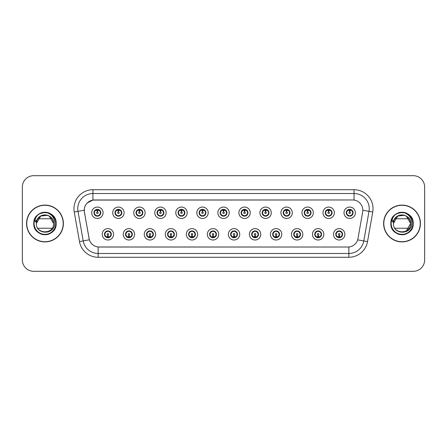 <?xml version="1.0" encoding="UTF-8"?>
<svg xmlns="http://www.w3.org/2000/svg" width="447" height="447" viewBox="0 0 447 447"><rect width="100%" height="100%" fill="white"/><g stroke="black" fill="none" stroke-linecap="round" stroke-linejoin="round"><path stroke-width="0.67" d="M134.614 234.317A5.694 5.694 0 0 1 128.92 240.011A5.694 5.694 0 0 1 123.227 234.317A5.694 5.694 0 0 1 128.92 228.624A5.694 5.694 0 0 1 134.614 234.317M125.506 234.317A3.414 3.414 0 0 0 128.92 237.731A3.414 3.414 0 0 0 132.34 234.317A3.414 3.414 0 0 0 128.92 230.903A3.414 3.414 0 0 0 125.506 234.317L126.831 236.519A3.034 3.034 0 0 1 126.831 232.116L125.54 234.317M155.64 234.317A5.694 5.694 0 0 1 149.946 240.011A5.694 5.694 0 0 1 144.252 234.317A5.694 5.694 0 0 1 149.946 228.624A5.694 5.694 0 0 1 155.64 234.317M146.532 234.317A3.414 3.414 0 0 0 149.946 237.731A3.414 3.414 0 0 0 153.366 234.317A3.414 3.414 0 0 0 149.946 230.903A3.414 3.414 0 0 0 146.532 234.317L147.856 236.519A3.034 3.034 0 0 1 147.856 232.116L146.566 234.317M176.666 234.317A5.694 5.694 0 0 1 170.972 240.011A5.694 5.694 0 0 1 165.278 234.317A5.694 5.694 0 0 1 170.972 228.624A5.694 5.694 0 0 1 176.666 234.317M167.558 234.317A3.414 3.414 0 0 0 170.972 237.731A3.414 3.414 0 0 0 174.391 234.317A3.414 3.414 0 0 0 170.972 230.903A3.414 3.414 0 0 0 167.558 234.317L168.882 236.519A3.034 3.034 0 0 1 168.882 232.116L167.591 234.317M197.691 234.317A5.694 5.694 0 0 1 191.998 240.011A5.694 5.694 0 0 1 186.304 234.317A5.694 5.694 0 0 1 191.998 228.624A5.694 5.694 0 0 1 197.691 234.317M188.584 234.317A3.414 3.414 0 0 0 191.998 237.731A3.414 3.414 0 0 0 195.417 234.317A3.414 3.414 0 0 0 191.998 230.903A3.414 3.414 0 0 0 188.584 234.317L189.908 236.519A3.034 3.034 0 0 1 189.908 232.116L188.617 234.317M218.717 234.317A5.694 5.694 0 0 1 213.023 240.011A5.694 5.694 0 0 1 207.33 234.317A5.694 5.694 0 0 1 213.023 228.624A5.694 5.694 0 0 1 218.717 234.317M209.609 234.317A3.414 3.414 0 0 0 213.023 237.731A3.414 3.414 0 0 0 216.443 234.317A3.414 3.414 0 0 0 213.023 230.903A3.414 3.414 0 0 0 209.609 234.317L210.934 236.519A3.034 3.034 0 0 1 210.934 232.116L209.643 234.317M239.743 234.317A5.694 5.694 0 0 1 234.049 240.011A5.694 5.694 0 0 1 228.356 234.317A5.694 5.694 0 0 1 234.049 228.624A5.694 5.694 0 0 1 239.743 234.317M230.635 234.317A3.414 3.414 0 0 0 234.049 237.731A3.414 3.414 0 0 0 237.469 234.317A3.414 3.414 0 0 0 234.049 230.903A3.414 3.414 0 0 0 230.635 234.317L231.959 236.519A3.034 3.034 0 0 1 231.959 232.116L230.669 234.317M260.769 234.317A5.694 5.694 0 0 1 255.075 240.011A5.694 5.694 0 0 1 249.381 234.317A5.694 5.694 0 0 1 255.075 228.624A5.694 5.694 0 0 1 260.769 234.317M251.661 234.317A3.414 3.414 0 0 0 255.075 237.731A3.414 3.414 0 0 0 258.495 234.317A3.414 3.414 0 0 0 255.075 230.903A3.414 3.414 0 0 0 251.661 234.317L252.985 236.519A3.034 3.034 0 0 1 252.985 232.116L251.695 234.317M281.794 234.317A5.694 5.694 0 0 1 276.101 240.011A5.694 5.694 0 0 1 270.407 234.317A5.694 5.694 0 0 1 276.101 228.624A5.694 5.694 0 0 1 281.794 234.317M272.687 234.317A3.414 3.414 0 0 0 276.101 237.731A3.414 3.414 0 0 0 279.52 234.317A3.414 3.414 0 0 0 276.101 230.903A3.414 3.414 0 0 0 272.687 234.317L274.011 236.519A3.034 3.034 0 0 1 274.011 232.116L272.72 234.317M302.82 234.317A5.694 5.694 0 0 1 297.126 240.011A5.694 5.694 0 0 1 291.433 234.317A5.694 5.694 0 0 1 297.126 228.624A5.694 5.694 0 0 1 302.82 234.317M293.713 234.317A3.414 3.414 0 0 0 297.126 237.731A3.414 3.414 0 0 0 300.546 234.317A3.414 3.414 0 0 0 297.126 230.903A3.414 3.414 0 0 0 293.713 234.317L295.037 236.519A3.034 3.034 0 0 1 295.037 232.116L293.746 234.317M323.846 234.317A5.694 5.694 0 0 1 318.152 240.011A5.694 5.694 0 0 1 312.464 234.317A5.694 5.694 0 0 1 318.152 228.624A5.694 5.694 0 0 1 323.846 234.317M314.738 234.317A3.414 3.414 0 0 0 318.152 237.731A3.414 3.414 0 0 0 321.572 234.317A3.414 3.414 0 0 0 318.152 230.903A3.414 3.414 0 0 0 314.738 234.317L316.063 236.519A3.034 3.034 0 0 1 316.063 232.116L314.772 234.317M344.872 234.317A5.694 5.694 0 0 1 339.178 240.011A5.694 5.694 0 0 1 333.49 234.317A5.694 5.694 0 0 1 339.178 228.624A5.694 5.694 0 0 1 344.872 234.317M335.764 234.317A3.414 3.414 0 0 0 339.178 237.731A3.414 3.414 0 0 0 342.598 234.317A3.414 3.414 0 0 0 339.178 230.903A3.414 3.414 0 0 0 335.764 234.317L337.088 236.519A3.034 3.034 0 0 1 337.088 232.116L335.798 234.317M113.588 234.317A5.694 5.694 0 0 1 107.895 240.011A5.694 5.694 0 0 1 102.201 234.317A5.694 5.694 0 0 1 107.895 228.624A5.694 5.694 0 0 1 113.588 234.317M104.481 234.317A3.414 3.414 0 0 0 107.895 237.731A3.414 3.414 0 0 0 111.314 234.317A3.414 3.414 0 0 0 107.895 230.903A3.414 3.414 0 0 0 104.481 234.317L105.805 236.519A3.034 3.034 0 0 1 105.805 232.116L104.509 234.317M124.104 212.761A5.694 5.694 0 0 1 118.41 218.454A5.694 5.694 0 0 1 112.717 212.761A5.694 5.694 0 0 1 118.41 207.067A5.694 5.694 0 0 1 124.104 212.761M114.991 212.761A3.414 3.414 0 0 0 118.41 216.175A3.414 3.414 0 0 0 121.824 212.761A3.414 3.414 0 0 0 118.41 209.341A3.414 3.414 0 0 0 114.991 212.761L116.321 214.962A3.034 3.034 0 0 1 116.321 210.554L115.024 212.766M145.13 212.761A5.694 5.694 0 0 1 139.436 218.454A5.694 5.694 0 0 1 133.742 212.761A5.694 5.694 0 0 1 139.436 207.067A5.694 5.694 0 0 1 145.13 212.761M136.017 212.761A3.414 3.414 0 0 0 139.436 216.175A3.414 3.414 0 0 0 142.85 212.761A3.414 3.414 0 0 0 139.436 209.341A3.414 3.414 0 0 0 136.017 212.761L137.346 214.962A3.034 3.034 0 0 1 137.346 210.554L136.05 212.766M166.155 212.761A5.694 5.694 0 0 1 160.462 218.454A5.694 5.694 0 0 1 154.768 212.761A5.694 5.694 0 0 1 160.462 207.067A5.694 5.694 0 0 1 166.155 212.761M157.042 212.761A3.414 3.414 0 0 0 160.462 216.175A3.414 3.414 0 0 0 163.876 212.761A3.414 3.414 0 0 0 160.462 209.341A3.414 3.414 0 0 0 157.042 212.761L158.372 214.962A3.034 3.034 0 0 1 158.372 210.554L157.076 212.766M187.181 212.761A5.694 5.694 0 0 1 181.488 218.454A5.694 5.694 0 0 1 175.794 212.761A5.694 5.694 0 0 1 181.488 207.067A5.694 5.694 0 0 1 187.181 212.761M178.068 212.761A3.414 3.414 0 0 0 181.488 216.175A3.414 3.414 0 0 0 184.902 212.761A3.414 3.414 0 0 0 181.488 209.341A3.414 3.414 0 0 0 178.068 212.761L179.398 214.962A3.034 3.034 0 0 1 179.398 210.554L178.102 212.766M208.207 212.761A5.694 5.694 0 0 1 202.513 218.454A5.694 5.694 0 0 1 196.82 212.761A5.694 5.694 0 0 1 202.513 207.067A5.694 5.694 0 0 1 208.207 212.761M199.094 212.761A3.414 3.414 0 0 0 202.513 216.175A3.414 3.414 0 0 0 205.927 212.761A3.414 3.414 0 0 0 202.513 209.341A3.414 3.414 0 0 0 199.094 212.761L200.424 214.962A3.034 3.034 0 0 1 200.424 210.554L199.127 212.766M229.233 212.761A5.694 5.694 0 0 1 223.539 218.454A5.694 5.694 0 0 1 217.845 212.761A5.694 5.694 0 0 1 223.539 207.067A5.694 5.694 0 0 1 229.233 212.761M220.12 212.761A3.414 3.414 0 0 0 223.539 216.175A3.414 3.414 0 0 0 226.953 212.761A3.414 3.414 0 0 0 223.539 209.341A3.414 3.414 0 0 0 220.12 212.761L221.449 214.962A3.034 3.034 0 0 1 221.449 210.554L220.153 212.766M250.259 212.761A5.694 5.694 0 0 1 244.565 218.454A5.694 5.694 0 0 1 238.871 212.761A5.694 5.694 0 0 1 244.565 207.067A5.694 5.694 0 0 1 250.259 212.761M241.145 212.761A3.414 3.414 0 0 0 244.565 216.175A3.414 3.414 0 0 0 247.979 212.761A3.414 3.414 0 0 0 244.565 209.341A3.414 3.414 0 0 0 241.145 212.761L242.475 214.962A3.034 3.034 0 0 1 242.475 210.554L241.179 212.766M271.284 212.761A5.694 5.694 0 0 1 265.591 218.454A5.694 5.694 0 0 1 259.897 212.761A5.694 5.694 0 0 1 265.591 207.067A5.694 5.694 0 0 1 271.284 212.761M262.177 212.761A3.414 3.414 0 0 0 265.591 216.175A3.414 3.414 0 0 0 269.005 212.761A3.414 3.414 0 0 0 265.591 209.341A3.414 3.414 0 0 0 262.177 212.761L263.501 214.962A3.034 3.034 0 0 1 263.507 210.554L262.205 212.766M292.31 212.761A5.694 5.694 0 0 1 286.616 218.454A5.694 5.694 0 0 1 280.923 212.761A5.694 5.694 0 0 1 286.616 207.067A5.694 5.694 0 0 1 292.31 212.761M283.202 212.761A3.414 3.414 0 0 0 286.616 216.175A3.414 3.414 0 0 0 290.03 212.761A3.414 3.414 0 0 0 286.616 209.341A3.414 3.414 0 0 0 283.202 212.761L284.527 214.962A3.034 3.034 0 0 1 284.532 210.554A3.034 3.034 0 0 0 283.577 212.761M313.336 212.761A5.694 5.694 0 0 1 307.642 218.454A5.694 5.694 0 0 1 301.948 212.761A5.694 5.694 0 0 1 307.642 207.067A5.694 5.694 0 0 1 313.336 212.761M304.228 212.761A3.414 3.414 0 0 0 307.642 216.175A3.414 3.414 0 0 0 311.056 212.761A3.414 3.414 0 0 0 307.642 209.341A3.414 3.414 0 0 0 304.228 212.761L305.552 214.962A3.034 3.034 0 0 1 305.558 210.554L304.256 212.766M334.362 212.761A5.694 5.694 0 0 1 328.668 218.454A5.694 5.694 0 0 1 322.974 212.761A5.694 5.694 0 0 1 328.668 207.067A5.694 5.694 0 0 1 334.362 212.761M325.254 212.761A3.414 3.414 0 0 0 328.668 216.175A3.414 3.414 0 0 0 332.082 212.761A3.414 3.414 0 0 0 328.668 209.341A3.414 3.414 0 0 0 325.254 212.761L326.578 214.962A3.034 3.034 0 0 1 326.584 210.554L325.282 212.766M355.387 212.761A5.694 5.694 0 0 1 349.694 218.454A5.694 5.694 0 0 1 344 212.761A5.694 5.694 0 0 1 349.694 207.067A5.694 5.694 0 0 1 355.387 212.761M346.28 212.761A3.414 3.414 0 0 0 349.694 216.175A3.414 3.414 0 0 0 353.108 212.761A3.414 3.414 0 0 0 349.694 209.341A3.414 3.414 0 0 0 346.28 212.761L347.604 214.962A3.034 3.034 0 0 1 347.61 210.554L346.308 212.766M103.078 212.761A5.694 5.694 0 0 1 97.385 218.454A5.694 5.694 0 0 1 91.691 212.761A5.694 5.694 0 0 1 97.385 207.067A5.694 5.694 0 0 1 103.078 212.761M93.965 212.761A3.414 3.414 0 0 0 97.385 216.175A3.414 3.414 0 0 0 100.799 212.761A3.414 3.414 0 0 0 97.385 209.341A3.414 3.414 0 0 0 93.965 212.761L95.295 214.962A3.034 3.034 0 0 1 95.295 210.554L93.999 212.766M84.405 211.995A10.247 10.247 0 0 1 94.496 199.971L352.577 199.971A10.247 10.247 0 0 1 362.668 211.995L357.986 238.564A10.247 10.247 0 0 1 347.895 247.029L99.184 247.029A10.247 10.247 0 0 1 89.093 238.564L84.405 211.995M26.563 223.5A18.405 18.405 0 0 0 44.968 241.905A18.405 18.405 0 0 0 63.379 223.5A18.405 18.405 0 0 0 44.968 205.095A18.405 18.405 0 0 0 26.563 223.5M383.621 223.5A18.405 18.405 0 0 0 402.032 241.905A18.405 18.405 0 0 0 420.437 223.5A18.405 18.405 0 0 0 402.032 205.095A18.405 18.405 0 0 0 383.621 223.5M347.855 247.029L98.161 246.984C93.809 246.364 90.875 243.989 89.366 239.855L84.371 211.995L84.327 208.699C85.31 203.949 88.182 201.077 92.942 200.083L352.538 199.971M87.271 202.916L92.942 200.083L92.942 193.517L354.058 193.517A15.181 15.181 0 0 1 369.01 211.336L363.791 240.939A15.181 15.181 0 0 1 348.839 253.483L98.161 253.483A15.181 15.181 0 0 1 83.209 240.939L77.99 211.336A15.181 15.181 0 0 1 92.942 193.517L92.942 189.724L354.058 189.724L354.058 200.077M99.145 247.029L98.161 246.984L98.161 257.276A18.975 18.975 0 0 1 79.477 241.598L74.252 211.995A18.975 18.975 0 0 1 92.942 189.724M79.477 241.598L89.35 239.788M89.115 238.882L89.054 238.564M84.215 210.235L77.99 211.336A15.181 15.181 0 0 1 77.761 208.699M424.65 187.064A11.387 11.387 0 0 0 413.263 175.682L33.737 175.682A11.387 11.387 0 0 0 22.35 187.064L22.35 259.936A11.387 11.387 0 0 0 33.737 271.318L413.263 271.318A11.387 11.387 0 0 0 424.65 259.936L424.65 187.064L424.65 259.936M22.35 187.064L22.35 259.936M413.263 175.682L33.737 175.682M33.737 271.318L413.263 271.318M97.033 210.442L97.351 212.001A0.76 0.76 180 0 0 96.625 212.778A0.76 0.76 180 0 0 97.385 213.521A0.76 0.76 180 0 0 98.139 212.778A0.76 0.76 180 0 0 97.418 212.001L97.731 210.442M99.033 210.213L97.48 210.559M100.419 212.761A3.034 3.034 0 0 1 99.474 214.962L100.765 212.761L99.474 210.559A3.034 3.034 0 0 1 100.419 212.761M98.156 209.822A3.034 3.034 0 0 1 98.178 209.827L98.334 209.481M96.116 210.001L97.239 209.442M97.513 209.727L98.647 210.001M97.971 209.397L97.703 209.738L99.474 210.559C100.72 212.029 100.72 213.493 99.474 214.962L98.178 215.689L98.334 216.041M97.971 216.124L97.809 215.767L98.178 215.689M97.809 215.767L97.871 216.141L97.809 215.767M98.653 215.515C97.697 215.828 96.848 215.828 96.116 215.515M96.798 216.124L97.06 215.778L96.429 216.041M96.798 209.397L96.954 209.755L95.295 210.559C94.043 212.023 94.043 213.493 95.295 214.962L96.586 215.689M96.954 209.755L96.893 209.38L96.954 209.755M97.284 210.559L95.731 210.213M108.247 236.636L107.928 235.072A0.76 0.76 -0 0 0 108.655 234.301A0.76 0.76 -0 0 0 107.895 233.557A0.76 0.76 -0 0 0 107.14 234.301A0.76 0.76 -0 0 0 107.861 235.072L107.548 236.636M106.246 236.865L107.8 236.513M108.481 237.681L108.325 237.323L109.984 236.519C111.236 235.055 111.236 233.585 109.984 232.116A3.034 3.034 0 0 1 109.984 236.524L111.281 234.312L109.984 232.116L108.694 231.39L108.85 231.038M107.124 237.251A3.034 3.034 0 0 1 107.096 237.245L106.939 237.597M109.163 237.078L108.04 237.631M107.766 237.351L106.632 237.078M107.308 237.681L107.576 237.335M107.308 230.954L107.47 231.311L105.805 232.116C104.559 233.58 104.559 235.049 105.805 236.519L107.571 237.335M107.571 231.3L107.409 230.937L107.576 231.295M106.626 231.557C107.582 231.25 108.431 231.25 109.163 231.557M108.481 230.954L108.219 231.3L108.386 230.937M108.694 231.39L108.219 231.3L108.381 230.937M108.381 237.698L108.325 237.323L108.386 237.698M107.99 236.513L109.543 236.865M118.058 210.442L118.377 212.001A0.76 0.76 180 0 0 117.65 212.778A0.76 0.76 180 0 0 118.41 213.521A0.76 0.76 180 0 0 119.165 212.778A0.76 0.76 180 0 0 118.444 212.001L118.757 210.442M120.059 210.213L118.505 210.559M121.444 212.761A3.034 3.034 0 0 1 120.5 214.962L121.791 212.761L120.5 210.559A3.034 3.034 0 0 1 121.444 212.761M119.181 209.822A3.034 3.034 0 0 1 119.204 209.827L119.36 209.481M117.142 210.001L118.265 209.442M118.539 209.727L119.673 210.001M118.997 209.397L118.729 209.738L120.5 210.559C121.746 212.029 121.746 213.493 120.5 214.962L119.204 215.689L119.36 216.041M118.997 216.124L118.835 215.767L119.204 215.689M118.835 215.767L118.896 216.141L118.835 215.767M119.679 215.515C118.723 215.828 117.874 215.828 117.142 215.515M117.824 216.124L118.086 215.778L117.455 216.041M117.824 209.397L117.98 209.755L116.321 210.559C115.069 212.023 115.069 213.493 116.321 214.962L117.611 215.689M117.98 209.755L117.919 209.38L117.98 209.755M118.31 210.559A2.201 2.201 0 0 1 118.315 210.559L116.756 210.213M139.084 210.442L139.403 212.001A0.76 0.76 180 0 0 138.676 212.778A0.76 0.76 180 0 0 139.436 213.521A0.76 0.76 180 0 0 140.19 212.778A0.76 0.76 180 0 0 139.47 212.001L139.782 210.442M141.084 210.213L139.537 210.487A2.28 2.28 0 0 0 139.531 210.487L139.531 210.559M142.47 212.761A3.034 3.034 0 0 1 141.526 214.962L142.816 212.761L141.526 210.559A3.034 3.034 0 0 1 142.47 212.761M140.207 209.822A3.034 3.034 0 0 1 140.229 209.827L140.386 209.481M138.168 210.001L139.291 209.442M139.565 209.727L140.699 210.001M140.023 209.397L139.755 209.738M140.023 216.124L139.861 215.767L141.526 214.962C142.772 213.493 142.772 212.029 141.526 210.559L139.76 209.738M139.76 215.778L139.922 216.141L139.755 215.778M140.704 215.515C139.749 215.828 138.9 215.828 138.168 215.515M138.849 216.124L139.112 215.778L138.944 216.141M138.849 209.397L139.006 209.755L137.346 210.559C136.095 212.023 136.095 213.493 137.346 214.962L139.112 215.778L138.95 216.141M138.95 209.38L139.006 209.755L138.944 209.38M139.341 210.559L137.782 210.213M160.11 210.442L160.428 212.001A0.76 0.76 180 0 0 159.702 212.778A0.76 0.76 180 0 0 160.462 213.521A0.76 0.76 180 0 0 161.216 212.778A0.76 0.76 180 0 0 160.495 212.001L160.808 210.442M162.11 210.213L160.557 210.559M163.496 212.761A3.034 3.034 0 0 1 162.552 214.962L163.842 212.761L162.552 210.559A3.034 3.034 0 0 1 163.496 212.761M161.233 209.822A3.034 3.034 0 0 1 161.255 209.827L161.412 209.481M159.193 210.001L160.317 209.442M160.59 209.727L161.725 210.001M161.049 209.397L160.78 209.738L162.552 210.559C163.798 212.029 163.798 213.493 162.552 214.962L161.255 215.689L161.412 216.041M161.049 216.124L160.886 215.767L161.255 215.689M160.886 215.767L160.948 216.141L160.886 215.767M161.73 215.515C160.775 215.828 159.925 215.828 159.193 215.515M159.875 216.124L160.138 215.778L159.506 216.041M159.875 209.397L160.032 209.755L158.372 210.559C157.12 212.023 157.12 213.493 158.372 214.962L159.663 215.689M160.032 209.755L159.97 209.38L160.032 209.755M160.367 210.559L158.808 210.213M181.136 210.442L181.454 212.001A0.76 0.76 180 0 0 180.728 212.778A0.76 0.76 180 0 0 181.488 213.521A0.76 0.76 180 0 0 182.242 212.778A0.76 0.76 180 0 0 181.521 212.001L181.834 210.442M183.136 210.213L181.583 210.559M184.522 212.761A3.034 3.034 0 0 1 183.577 214.962L184.868 212.761L183.577 210.559A3.034 3.034 0 0 1 184.522 212.761M182.259 209.822A3.034 3.034 0 0 1 182.281 209.827L182.437 209.481M180.219 210.001L181.342 209.442M181.616 209.727L182.75 210.001M182.074 209.397L181.806 209.738L183.577 210.559C184.823 212.029 184.823 213.493 183.577 214.962L182.281 215.689L182.437 216.041M182.074 216.124L181.912 215.767L182.281 215.689M181.912 215.767L181.974 216.141L181.912 215.767M182.756 215.515C181.8 215.828 180.951 215.828 180.219 215.515M180.901 216.124L181.164 215.778L180.532 216.041M180.901 209.397L181.057 209.755L179.398 210.559C178.146 212.023 178.146 213.493 179.398 214.962L180.689 215.689M181.057 209.755L180.996 209.38L181.057 209.755M181.393 210.559L179.834 210.213M129.272 236.636L128.954 235.072A0.76 0.76 -0 0 0 129.68 234.301A0.76 0.76 -0 0 0 128.92 233.557A0.76 0.76 -0 0 0 128.166 234.301A0.76 0.76 -0 0 0 128.887 235.072L128.574 236.636M127.272 236.865L128.825 236.513M129.507 237.681L129.351 237.323L131.01 236.519C132.262 235.055 132.262 233.585 131.01 232.116A3.034 3.034 0 0 1 131.01 236.524L132.306 234.312L131.01 232.116L129.719 231.39L129.876 231.038M128.149 237.251A3.034 3.034 0 0 1 128.121 237.245L127.965 237.597M130.189 237.078L129.066 237.631M128.792 237.351L127.658 237.078M128.334 237.681L128.602 237.335L126.831 236.519C125.585 235.049 125.585 233.58 126.831 232.116L128.121 231.39L127.965 231.038M128.334 230.954L128.496 231.311L128.121 231.39M128.496 231.311L128.434 230.937L128.496 231.311M127.652 231.557C128.607 231.25 129.457 231.25 130.189 231.557M129.507 230.954L129.244 231.3L129.412 230.937L129.244 231.295L129.719 231.39M129.351 237.323L129.412 237.698L129.351 237.323M129.015 236.513L130.569 236.865M150.298 236.636L149.98 235.072A0.76 0.76 -0 0 0 150.706 234.301A0.76 0.76 -0 0 0 149.946 233.557A0.76 0.76 -0 0 0 149.192 234.301A0.76 0.76 -0 0 0 149.913 235.072L149.6 236.636M148.298 236.865L149.851 236.513M150.533 237.681L150.376 237.323L152.036 236.519C153.287 235.055 153.287 233.585 152.036 232.116A3.034 3.034 0 0 1 152.036 236.524L153.332 234.312L152.036 232.116L150.745 231.39L150.902 231.038M149.175 237.251A3.034 3.034 0 0 1 149.147 237.245L148.991 237.597M151.215 237.078L150.091 237.631M149.818 237.351L148.683 237.078M149.359 237.681L149.628 237.335L147.856 236.519C146.61 235.049 146.61 233.58 147.856 232.116L149.147 231.39L148.991 231.038M149.359 230.954L149.522 231.311L149.147 231.39M149.522 231.311L149.46 230.937L149.522 231.311M148.678 231.557C149.633 231.25 150.483 231.25 151.215 231.557M150.533 230.954L150.27 231.3L150.438 230.937L150.27 231.295L150.745 231.39M150.376 237.323L150.438 237.698L150.376 237.323M150.041 236.513L151.6 236.865M171.324 236.636L171.005 235.072A0.76 0.76 -0 0 0 171.732 234.301A0.76 0.76 -0 0 0 170.972 233.557A0.76 0.76 -0 0 0 170.218 234.301A0.76 0.76 -0 0 0 170.938 235.072L170.625 236.636M169.324 236.865L170.877 236.513M171.559 237.681L171.402 237.323L173.062 236.519C174.313 235.055 174.313 233.585 173.062 232.116A3.034 3.034 0 0 1 173.062 236.524L174.358 234.312L173.062 232.116L171.771 231.39L171.927 231.038M170.201 237.251A3.034 3.034 0 0 1 170.178 237.245L170.022 237.597M172.24 237.078L171.117 237.631M170.843 237.351L169.709 237.078M170.385 237.681L170.653 237.335L168.882 236.519C167.636 235.049 167.636 233.58 168.882 232.116L170.178 231.39L170.022 231.038M170.385 230.954L170.547 231.311L170.178 231.39M170.547 231.311L170.486 230.937L170.547 231.311M169.704 231.557C170.659 231.25 171.508 231.25 172.24 231.557M171.559 230.954L171.296 231.3L171.464 230.937L171.296 231.295L171.771 231.39M171.402 237.323L171.464 237.698L171.402 237.323M171.067 236.513L172.626 236.865M63.189 223.5A18.215 18.215 0 0 0 44.968 205.285A18.215 18.215 0 0 0 26.753 223.5A18.215 18.215 0 0 0 44.968 241.715A18.215 18.215 0 0 0 63.189 223.5M44.231 214.951C39.425 215.772 36.816 218.622 36.391 223.5C35.866 212.431 54.076 212.431 53.551 223.5C54.076 212.431 35.866 212.431 36.391 223.5C35.866 212.431 54.076 212.431 53.551 223.5C54.076 234.569 35.866 234.569 36.391 223.5C35.866 212.431 54.076 212.431 53.551 223.5C54.076 234.569 35.866 234.569 36.391 223.5C35.866 212.431 54.076 212.431 53.551 223.5C54.076 212.431 35.866 212.431 36.391 223.5L40.683 216.069L47.404 215.27C51.232 216.639 53.282 219.376 53.551 223.5L49.259 216.069M36.788 220.919L36.38 223.5C35.911 235.156 54.758 234.943 54.696 223.5C54.73 218.767 52.617 215.331 48.36 213.185L45.795 212.342C42.7 212.157 39.973 213.068 37.615 215.068L36.067 217.287C35.123 218.879 34.916 220.421 35.447 221.919L38.207 217.823C40.783 215.247 43.851 214.398 47.404 215.27A8.582 8.582 0 0 0 36.788 220.919A8.582 8.582 0 0 1 47.404 215.27M37.822 218.756L52.12 218.756M52.12 228.244L37.822 228.244M36.391 223.5C35.866 212.431 54.076 212.431 53.551 223.5M37.615 215.068C41.616 211.917 45.929 211.498 50.567 213.811C57.92 217.616 57.92 229.384 50.567 233.189C46.834 235.167 43.108 235.167 39.375 233.189C32.022 229.384 32.022 217.616 39.375 213.811C46.348 209.341 56.54 215.225 56.16 223.5C56.009 227.719 54.143 230.948 50.567 233.189C43.588 237.659 33.402 231.775 33.782 223.5C33.402 215.225 43.588 209.341 50.567 213.811C57.92 217.616 57.92 229.384 50.567 233.189C43.588 237.659 33.402 231.775 33.782 223.5C33.095 209.067 56.842 209.067 56.16 223.5C56.54 231.775 46.348 237.659 39.375 233.189C32.022 229.384 32.022 217.616 39.375 213.811C46.348 209.341 56.54 215.225 56.16 223.5C56.009 227.719 54.143 230.948 50.567 233.189C46.834 235.167 43.108 235.167 39.375 233.189C32.022 229.384 32.022 217.616 39.375 213.811C46.348 209.341 56.54 215.225 56.16 223.5C56.54 231.775 46.348 237.659 39.375 233.189C32.022 229.384 32.022 217.616 39.375 213.811C46.348 209.341 56.54 215.225 56.16 223.5C56.842 237.933 33.095 237.933 33.782 223.5C33.095 209.067 56.842 209.067 56.16 223.5C56.54 231.775 46.348 237.659 39.375 233.189C32.022 229.384 32.022 217.616 39.375 213.811C43.108 211.833 46.834 211.833 50.567 213.811C57.92 217.616 57.92 229.384 50.567 233.189C43.588 237.659 33.402 231.775 33.782 223.5C34.335 217.141 37.744 213.426 44.002 212.353L41.649 212.817M37.637 215.052L39.375 213.811L45.058 212.314L39.375 213.811L37.637 215.052L39.375 213.811L45.058 212.314L39.375 213.811L37.637 215.052L39.375 213.811L45.058 212.314L39.375 213.811L37.637 215.052L39.375 213.811L45.058 212.314L39.375 213.811L37.637 215.052L41.297 212.928M420.247 223.5A18.215 18.215 0 0 0 402.032 205.285A18.215 18.215 0 0 0 383.811 223.5A18.215 18.215 0 0 0 402.032 241.715A18.215 18.215 0 0 0 420.247 223.5M393.846 220.919A8.582 8.582 0 0 1 404.462 215.27C408.295 216.639 410.34 219.376 410.609 223.5C411.134 212.431 392.924 212.431 393.449 223.5C392.924 212.431 411.134 212.431 410.609 223.5L406.317 216.069L410.609 223.5C411.134 212.431 392.924 212.431 393.449 223.5C392.969 235.156 411.821 234.943 411.754 223.5C411.793 218.767 409.681 215.331 405.418 213.185L402.859 212.342C399.763 212.157 397.037 213.068 394.673 215.068L393.125 217.287C392.181 218.879 391.974 220.421 392.505 221.919L395.271 217.823C397.847 215.247 400.909 214.398 404.462 215.27L397.741 216.069L393.449 223.5L397.741 216.069L404.462 215.27A8.582 8.582 0 0 0 393.846 220.919L393.438 223.5C392.924 212.431 411.134 212.431 410.609 223.5C411.134 234.569 392.924 234.569 393.449 223.5C392.924 212.431 411.134 212.431 410.609 223.5C411.134 234.569 392.924 234.569 393.449 223.5C392.924 212.431 411.134 212.431 410.609 223.5L406.317 230.931M394.88 218.756L409.178 218.756M409.178 228.244L394.88 228.244M399.467 215.314L401.289 214.951M394.673 215.068C398.674 211.917 402.993 211.498 407.625 213.811C414.978 217.616 414.978 229.384 407.625 233.189C403.892 235.167 400.166 235.167 396.433 233.189C389.08 229.384 389.08 217.616 396.433 213.811C403.412 209.341 413.598 215.225 413.218 223.5C413.067 227.719 411.201 230.948 407.625 233.189C400.652 237.659 390.46 231.775 390.84 223.5C390.46 215.225 400.652 209.341 407.625 213.811C414.978 217.616 414.978 229.384 407.625 233.189C400.652 237.659 390.46 231.775 390.84 223.5C390.158 209.067 413.905 209.067 413.218 223.5C413.598 231.775 403.412 237.659 396.433 233.189C389.08 229.384 389.08 217.616 396.433 213.811C403.412 209.341 413.598 215.225 413.218 223.5C413.067 227.719 411.201 230.948 407.625 233.189C403.892 235.167 400.166 235.167 396.433 233.189C389.08 229.384 389.08 217.616 396.433 213.811C403.412 209.341 413.598 215.225 413.218 223.5C413.598 231.775 403.412 237.659 396.433 233.189C389.08 229.384 389.08 217.616 396.433 213.811C403.412 209.341 413.598 215.225 413.218 223.5C413.905 237.933 390.158 237.933 390.84 223.5C390.158 209.067 413.905 209.067 413.218 223.5C413.598 231.775 403.412 237.659 396.433 233.189C389.08 229.384 389.08 217.616 396.433 213.811C400.166 211.833 403.892 211.833 407.625 213.811C414.978 217.616 414.978 229.384 407.625 233.189C400.652 237.659 390.46 231.775 390.84 223.5C391.393 217.141 394.802 213.426 401.065 212.353L398.707 212.817M394.695 215.052L396.433 213.811L402.116 212.314L396.433 213.811L394.695 215.052L396.433 213.811L402.116 212.314L396.433 213.811L394.695 215.052L396.433 213.811L402.116 212.314L396.433 213.811L394.695 215.052L396.433 213.811L402.116 212.314L396.433 213.811L394.695 215.052L398.361 212.928M202.161 210.442L202.48 212.001A0.76 0.76 180 0 0 201.753 212.778A0.76 0.76 180 0 0 202.513 213.521A0.76 0.76 180 0 0 203.268 212.778A0.76 0.76 180 0 0 202.547 212.001L202.86 210.442M204.162 210.213L202.608 210.559M205.547 212.761A3.034 3.034 0 0 1 204.603 214.962L205.894 212.761L204.603 210.559A3.034 3.034 0 0 1 205.547 212.761M203.284 209.822A3.034 3.034 0 0 1 203.312 209.827L203.469 209.481M201.245 210.001L202.368 209.442M202.642 209.727L203.776 210.001M203.1 209.397L202.832 209.738L204.603 210.559C205.849 212.029 205.849 213.493 204.603 214.962L203.312 215.689L203.469 216.041M203.1 216.124L202.938 215.767L203.312 215.689M202.938 215.767L202.999 216.141L202.938 215.767M203.782 215.515C202.826 215.828 201.977 215.828 201.245 215.515M201.927 216.124L202.189 215.778L201.558 216.041M201.927 209.397L202.083 209.755L200.424 210.559C199.172 212.023 199.172 213.493 200.424 214.962L201.714 215.689M202.083 209.755L202.022 209.38L202.083 209.755M202.418 210.559L200.859 210.213M223.187 210.442L223.506 212.001A0.76 0.76 180 0 0 222.779 212.778A0.76 0.76 180 0 0 223.539 213.521A0.76 0.76 180 0 0 224.293 212.778A0.76 0.76 180 0 0 223.573 212.001L223.886 210.442M225.187 210.213L223.634 210.559M226.573 212.761A3.034 3.034 0 0 1 225.629 214.962L226.92 212.761L225.629 210.559A3.034 3.034 0 0 1 226.573 212.761M224.31 209.822A3.034 3.034 0 0 1 224.338 209.827L224.495 209.481M222.271 210.001L223.394 209.442M223.668 209.727L224.802 210.001M224.126 209.397L223.858 209.738L225.629 210.559C226.875 212.029 226.875 213.493 225.629 214.962L224.338 215.689L224.495 216.041M224.126 216.124L223.964 215.767L224.338 215.689M223.964 215.767L224.025 216.141L223.964 215.767M224.807 215.515C223.852 215.828 223.003 215.828 222.271 215.515M222.952 216.124L223.215 215.778L222.584 216.041M222.952 209.397L223.109 209.755L221.449 210.559C220.198 212.023 220.198 213.493 221.449 214.962L222.74 215.689M223.109 209.755L223.047 209.38L223.109 209.755M223.444 210.559L221.891 210.213M244.213 210.442L244.531 212.001A0.76 0.76 180 0 0 243.805 212.778A0.76 0.76 180 0 0 244.565 213.521A0.76 0.76 180 0 0 245.319 212.778A0.76 0.76 180 0 0 244.598 212.001L244.911 210.442M246.213 210.213L244.66 210.559M247.599 212.761A3.034 3.034 0 0 1 246.655 214.962L247.951 212.761L246.655 210.559A3.034 3.034 0 0 1 247.599 212.761M245.336 209.822A3.034 3.034 0 0 1 245.364 209.827L245.52 209.481M243.297 210.001L244.42 209.442M244.693 209.727L245.828 210.001M245.152 209.397L244.883 209.738M245.152 216.124L244.99 215.767L246.655 214.962C247.901 213.493 247.901 212.029 246.655 210.559L244.889 209.738M244.889 215.778L245.051 216.141L244.883 215.778M245.833 215.515C244.878 215.828 244.028 215.828 243.297 215.515M243.978 216.124L244.241 215.778L244.073 216.141M243.978 209.397L244.135 209.755L242.475 210.559C241.224 212.023 241.224 213.493 242.475 214.962L244.241 215.778L244.079 216.141M244.079 209.38L244.135 209.755L244.073 209.38M244.47 210.559L242.917 210.213M192.35 236.636L192.031 235.072A0.76 0.76 -0 0 0 192.758 234.301A0.76 0.76 -0 0 0 191.998 233.557A0.76 0.76 -0 0 0 191.243 234.301A0.76 0.76 -0 0 0 191.964 235.072L191.651 236.636M190.349 236.865L191.903 236.513M192.584 237.681L192.428 237.323L194.087 236.519C195.339 235.055 195.339 233.585 194.087 232.116A3.034 3.034 0 0 1 194.087 236.524L195.384 234.312L194.087 232.116L192.797 231.39L192.953 231.038M191.227 237.251A3.034 3.034 0 0 1 191.204 237.245L191.048 237.597M193.266 237.078L192.143 237.631M191.869 237.351L190.735 237.078M191.411 237.681L191.679 237.335L189.908 236.519C188.662 235.049 188.662 233.58 189.908 232.116L191.204 231.39L191.048 231.038M191.411 230.954L191.573 231.311L191.204 231.39M191.573 231.311L191.512 230.937L191.573 231.311M190.729 231.557C191.685 231.25 192.534 231.25 193.266 231.557M192.584 230.954L192.322 231.3L192.489 230.937L192.322 231.295L192.797 231.39M192.428 237.323L192.489 237.698L192.428 237.323M192.093 236.513L193.652 236.865M213.375 236.636L213.057 235.072A0.76 0.76 -0 0 0 213.783 234.301A0.76 0.76 -0 0 0 213.023 233.557A0.76 0.76 -0 0 0 212.269 234.301A0.76 0.76 -0 0 0 212.99 235.072L212.677 236.636M211.375 236.865L212.923 236.592A2.28 2.28 0 0 0 212.928 236.592L212.928 236.513M213.61 237.681L213.454 237.323L215.113 236.519C216.365 235.055 216.365 233.585 215.113 232.116A3.034 3.034 0 0 1 215.113 236.524L216.409 234.312L215.113 232.116L213.822 231.39L213.979 231.038M212.437 237.681L212.599 237.323L212.23 237.245A3.034 3.034 0 0 1 212.23 237.245L212.074 237.597M214.292 237.078L213.169 237.631M212.895 237.351L211.761 237.078M212.699 237.335L212.537 237.698L212.705 237.335M212.437 230.954L212.599 231.311L210.934 232.116C209.688 233.58 209.688 235.049 210.934 236.519L212.23 237.245M212.699 231.3L212.537 230.937L212.705 231.295M211.755 231.557C212.711 231.25 213.56 231.25 214.292 231.557M213.61 230.954L213.348 231.3L213.515 230.937M213.822 231.39L213.348 231.3L213.51 230.937M213.51 237.698L213.454 237.323L213.515 237.698M213.118 236.513L214.677 236.865M234.401 236.636L234.083 235.072A0.76 0.76 -0 0 0 234.809 234.301A0.76 0.76 -0 0 0 234.049 233.557A0.76 0.76 -0 0 0 233.295 234.301A0.76 0.76 -0 0 0 234.016 235.072L233.703 236.636M232.401 236.865L233.954 236.513M234.636 237.681L234.479 237.323L236.139 236.519C237.391 235.055 237.391 233.585 236.139 232.116A3.034 3.034 0 0 1 236.139 236.524L237.435 234.312L236.139 232.116L234.848 231.39L235.005 231.038M233.278 237.251A3.034 3.034 0 0 1 233.256 237.245L233.099 237.597M235.318 237.078L234.194 237.631M233.921 237.351L232.786 237.078M233.463 237.681L233.731 237.335L231.959 236.519C230.713 235.049 230.713 233.58 231.959 232.116L233.256 231.39L233.099 231.038M233.463 230.954L233.625 231.311L233.256 231.39M233.625 231.311L233.563 230.937L233.625 231.311M232.781 231.557C233.736 231.25 234.586 231.25 235.318 231.557M234.636 230.954L234.373 231.3L234.541 230.937L234.373 231.295L234.848 231.39M234.479 237.323L234.541 237.698L234.479 237.323M234.15 236.513A2.201 2.201 0 0 1 234.144 236.513L235.703 236.865M265.239 210.442L265.557 212.001A0.76 0.76 180 0 0 264.831 212.778A0.76 0.76 180 0 0 265.591 213.521A0.76 0.76 180 0 0 266.345 212.778A0.76 0.76 180 0 0 265.624 212.001L265.937 210.442M267.239 210.213L265.686 210.559M268.625 212.761A3.034 3.034 0 0 1 267.68 214.962L268.977 212.761L267.68 210.559A3.034 3.034 0 0 1 268.625 212.761M266.362 209.822A3.034 3.034 0 0 1 266.39 209.827L266.546 209.481M264.322 210.001L265.445 209.442M265.725 209.727L266.853 210.001M266.177 209.397L265.909 209.738L267.68 210.559C268.926 212.029 268.926 213.493 267.68 214.962L266.39 215.689L266.546 216.041M266.177 216.124L266.015 215.767L266.39 215.689M266.015 215.767L266.077 216.141L266.015 215.767M266.859 215.515C265.904 215.828 265.054 215.828 264.322 215.515M265.004 216.124L265.267 215.778L264.635 216.041M265.004 209.397L265.16 209.755L263.501 210.559C262.249 212.023 262.249 213.493 263.501 214.962L264.792 215.689M265.16 209.755L265.099 209.38L265.16 209.755M265.496 210.559L263.942 210.213M286.264 210.442L286.583 212.001A0.76 0.76 180 0 0 285.856 212.778A0.76 0.76 180 0 0 286.616 213.521A0.76 0.76 180 0 0 287.371 212.778A0.76 0.76 180 0 0 286.65 212.001L286.963 210.442M288.265 210.213L286.711 210.559M289.65 212.761A3.034 3.034 0 0 1 288.706 214.962L290.002 212.761L288.706 210.559A3.034 3.034 0 0 1 289.65 212.761M287.387 209.822A3.034 3.034 0 0 1 287.415 209.827L287.572 209.481M285.348 210.001L286.471 209.442M286.75 209.727L287.879 210.001M287.203 209.397L286.935 209.738L288.706 210.559C289.952 212.029 289.952 213.493 288.706 214.962L287.415 215.689L287.572 216.041M287.203 216.124L287.041 215.767L287.415 215.689M287.041 215.767L287.103 216.141L287.041 215.767M287.885 215.515C286.929 215.828 286.08 215.828 285.348 215.515M286.03 216.124L286.292 215.778L285.661 216.041M286.03 209.397L286.186 209.755L284.527 210.559C283.275 212.023 283.275 213.493 284.527 214.962L285.817 215.689M286.186 209.755L286.125 209.38L286.186 209.755M284.527 210.559L283.23 212.766M286.521 210.559L284.968 210.213M307.29 210.442L307.609 212.001A0.76 0.76 180 0 0 306.882 212.778A0.76 0.76 180 0 0 307.642 213.521A0.76 0.76 180 0 0 308.396 212.778A0.76 0.76 180 0 0 307.676 212.001L307.989 210.442M309.29 210.213L307.737 210.559M310.676 212.761A3.034 3.034 0 0 1 309.732 214.962L311.028 212.761L309.732 210.559A3.034 3.034 0 0 1 310.676 212.761M308.413 209.822A3.034 3.034 0 0 1 308.441 209.827L308.598 209.481M306.374 210.001L307.497 209.442M307.776 209.727L308.905 210.001M308.229 209.397L307.961 209.738L309.732 210.559C310.978 212.029 310.978 213.493 309.732 214.962L308.441 215.689L308.598 216.041M308.229 216.124L308.067 215.767L308.441 215.689M308.067 215.767L308.128 216.141L308.067 215.767M308.911 215.515C307.955 215.828 307.106 215.828 306.374 215.515M307.055 216.124L307.318 215.778L306.687 216.041M307.055 209.397L307.212 209.755L305.552 210.559C304.301 212.023 304.301 213.493 305.552 214.962L306.843 215.689M307.212 209.755L307.15 209.38L307.212 209.755M307.547 210.559L305.994 210.213M328.316 210.442L328.634 212.001A0.76 0.76 180 0 0 327.908 212.778A0.76 0.76 180 0 0 328.668 213.521A0.76 0.76 180 0 0 329.428 212.778A0.76 0.76 180 0 0 328.701 212.001L329.014 210.442M330.316 210.213L328.763 210.559M331.702 212.761A3.034 3.034 0 0 1 330.758 214.962L332.054 212.761L330.758 210.559A3.034 3.034 0 0 1 331.702 212.761M329.439 209.822A3.034 3.034 0 0 1 329.467 209.827L329.623 209.481M327.4 210.001L328.523 209.442M328.802 209.727L329.931 210.001M329.255 209.397L328.986 209.738L330.758 210.559C332.004 212.029 332.004 213.493 330.758 214.962L329.467 215.689L329.623 216.041M329.255 216.124L329.093 215.767L329.467 215.689M329.093 215.767L329.154 216.141L329.093 215.767M329.936 215.515C328.981 215.828 328.132 215.828 327.4 215.515M328.081 216.124L328.344 215.778L327.712 216.041M328.081 209.397L328.238 209.755L326.578 210.559C325.327 212.023 325.327 213.493 326.578 214.962L327.869 215.689M328.238 209.755L328.176 209.38L328.238 209.755M328.573 210.559L327.02 210.213M349.342 210.442L349.66 212.001A0.76 0.76 180 0 0 348.934 212.778A0.76 0.76 180 0 0 349.694 213.521A0.76 0.76 180 0 0 350.454 212.778A0.76 0.76 180 0 0 349.727 212.001L350.04 210.442M351.342 210.213L349.789 210.559M352.728 212.761A3.034 3.034 0 0 1 351.783 214.962L353.08 212.761L351.783 210.559A3.034 3.034 0 0 1 352.728 212.761M350.47 209.822A3.034 3.034 0 0 1 350.493 209.827L350.649 209.481M348.425 210.001L349.548 209.442M349.828 209.727L350.956 210.001M350.28 209.397L350.018 209.738L350.185 209.38M350.28 216.124L350.118 215.767L351.783 214.962C353.029 213.493 353.029 212.029 351.783 210.559L350.018 209.738M350.018 215.778L350.185 216.141M350.962 215.515C350.007 215.828 349.163 215.828 348.425 215.515M349.107 216.124L349.37 215.778L349.202 216.141M349.107 209.397L349.263 209.755L347.604 210.559C346.352 212.023 346.352 213.493 347.604 214.962L349.37 215.778L349.208 216.141M349.208 209.38L349.263 209.755L349.202 209.38M349.599 210.559L348.045 210.213M255.427 236.636L255.108 235.072A0.76 0.76 -0 0 0 255.835 234.301A0.76 0.76 -0 0 0 255.075 233.557A0.76 0.76 -0 0 0 254.321 234.301A0.76 0.76 -0 0 0 255.041 235.072L254.729 236.636M253.427 236.865L254.98 236.513M255.662 237.681L255.505 237.323L257.165 236.519C258.416 235.055 258.416 233.585 257.165 232.116A3.034 3.034 0 0 1 257.165 236.524L258.461 234.312L257.165 232.116L255.874 231.39L256.03 231.038M254.304 237.251A3.034 3.034 0 0 1 254.282 237.245L254.125 237.597M256.343 237.078L255.22 237.631M254.946 237.351L253.812 237.078M254.488 237.681L254.756 237.335L252.985 236.519C251.739 235.049 251.739 233.58 252.985 232.116L254.282 231.39L254.125 231.038M254.488 230.954L254.65 231.311L254.282 231.39M254.65 231.311L254.589 230.937L254.65 231.311M253.807 231.557C254.762 231.25 255.611 231.25 256.343 231.557M255.662 230.954L255.399 231.3L255.567 230.937L255.399 231.295L255.874 231.39M255.505 237.323L255.567 237.698L255.505 237.323M255.176 236.513L256.729 236.865M276.453 236.636L276.134 235.072A0.76 0.76 -0 0 0 276.861 234.301A0.76 0.76 -0 0 0 276.101 233.557A0.76 0.76 -0 0 0 275.346 234.301A0.76 0.76 -0 0 0 276.067 235.072L275.754 236.636M274.452 236.865L276.006 236.513M276.687 237.681L276.531 237.323L278.19 236.519C279.442 235.055 279.442 233.585 278.19 232.116A3.034 3.034 0 0 1 278.19 236.524L279.487 234.312L278.19 232.116L276.9 231.39L277.056 231.038M275.33 237.251A3.034 3.034 0 0 1 275.307 237.245L275.151 237.597M277.369 237.078L276.246 237.631M275.972 237.351L274.838 237.078M275.514 237.681L275.782 237.335L274.011 236.519C272.765 235.049 272.765 233.58 274.011 232.116L275.307 231.39L275.151 231.038M275.514 230.954L275.676 231.311L275.307 231.39M275.676 231.311L275.615 230.937L275.676 231.311M274.832 231.557C275.788 231.25 276.637 231.25 277.369 231.557M276.687 230.954L276.425 231.3L276.592 230.937L276.425 231.295L276.9 231.39M276.531 237.323L276.592 237.698L276.531 237.323M276.201 236.513L277.755 236.865M297.478 236.636L297.16 235.072A0.76 0.76 -0 0 0 297.886 234.301A0.76 0.76 -0 0 0 297.126 233.557A0.76 0.76 -0 0 0 296.372 234.301A0.76 0.76 -0 0 0 297.093 235.072L296.78 236.636M295.478 236.865L297.031 236.513M297.719 237.681L297.557 237.323L299.216 236.519C300.468 235.055 300.468 233.585 299.216 232.116A3.034 3.034 0 0 1 299.216 236.524L300.513 234.312L299.216 232.116L297.925 231.39L298.082 231.038M296.355 237.251A3.034 3.034 0 0 1 296.333 237.245L296.177 237.597M298.395 237.078L297.272 237.631M296.998 237.351L295.864 237.078M296.54 237.681L296.808 237.335L295.037 236.519C293.791 235.049 293.791 233.58 295.037 232.116L296.333 231.39L296.177 231.038M296.54 230.954L296.702 231.311L296.333 231.39M296.702 231.311L296.64 230.937L296.702 231.311M295.858 231.557C296.814 231.25 297.663 231.25 298.395 231.557M297.719 230.954L297.451 231.3L297.618 230.937L297.451 231.295L297.925 231.39M297.557 237.323L297.618 237.698L297.557 237.323M297.227 236.513L298.78 236.865M318.504 236.636L318.186 235.072A0.76 0.76 -0 0 0 318.912 234.301A0.76 0.76 -0 0 0 318.152 233.557A0.76 0.76 -0 0 0 317.398 234.301A0.76 0.76 -0 0 0 318.119 235.072L317.806 236.636M316.504 236.865L318.057 236.513M318.745 237.681L318.582 237.323L320.248 236.519C321.494 235.055 321.494 233.585 320.248 232.116A3.034 3.034 0 0 1 320.242 236.524L321.538 234.312L320.248 232.116L318.951 231.39L319.108 231.038M317.566 237.681L317.728 237.323L317.359 237.245A3.034 3.034 0 0 1 317.359 237.245L317.202 237.597M319.421 237.078L318.298 237.631M318.024 237.351L316.889 237.078M317.828 237.335L317.666 237.698L317.834 237.335M317.566 230.954L317.728 231.311L316.063 232.116C314.817 233.58 314.817 235.049 316.063 236.519L317.359 237.245M317.828 231.3L317.666 230.937L317.834 231.295M316.884 231.557C317.839 231.25 318.689 231.25 319.421 231.557M318.745 230.954L318.476 231.3L318.644 230.937M318.951 231.39L318.476 231.3L318.638 230.937M318.638 237.698L318.582 237.323L318.644 237.698M318.253 236.513L319.806 236.865M339.53 236.636L339.212 235.072A0.76 0.76 -0 0 0 339.938 234.301A0.76 0.76 -0 0 0 339.178 233.557A0.76 0.76 -0 0 0 338.424 234.301A0.76 0.76 -0 0 0 339.144 235.072L338.832 236.636M337.53 236.865L339.083 236.513M339.77 230.954L339.608 231.311L341.273 232.116C342.519 233.585 342.519 235.055 341.273 236.519L342.564 234.312L341.273 232.116A3.034 3.034 0 0 1 341.268 236.524A3.034 3.034 0 0 0 342.218 234.317M338.407 237.251A3.034 3.034 0 0 1 338.385 237.245L338.228 237.597M340.446 237.078L339.323 237.631M339.049 237.351L337.915 237.078M338.591 237.681L338.86 237.335L337.088 236.519C335.842 235.049 335.842 233.58 337.088 232.116L338.385 231.39L338.228 231.038M338.591 230.954L338.753 231.311L338.385 231.39M338.753 231.311L338.692 230.937L338.753 231.311M337.91 231.557C338.865 231.25 339.714 231.25 340.446 231.557M339.608 231.311L339.67 230.937L339.608 231.311M339.77 237.681L339.608 237.323L341.273 236.519M339.608 237.323L339.67 237.698L339.608 237.323M339.279 236.513L340.832 236.865M354.058 189.724A18.975 18.975 0 0 1 372.748 211.995L367.523 241.598A18.975 18.975 0 0 1 348.839 257.276L98.161 257.276M348.839 246.99L348.839 257.276M357.667 239.86L367.523 241.598M362.824 210.246L372.748 211.995M74.252 211.995L77.99 211.336M94.345 212.761A3.034 3.034 0 0 1 95.295 210.554M96.586 209.827L96.429 209.481M110.934 234.317A3.034 3.034 0 0 1 109.984 236.524M107.096 231.39L106.939 231.038M108.694 237.245L108.85 237.597M115.371 212.761A3.034 3.034 0 0 1 116.321 210.554M117.611 209.827L117.455 209.481M136.396 212.761A3.034 3.034 0 0 1 137.346 210.554M140.229 215.689L140.386 216.041M138.637 209.827L138.481 209.481M138.637 215.689L138.481 216.041M157.422 212.761A3.034 3.034 0 0 1 158.372 210.554M159.663 209.827L159.506 209.481M178.448 212.761A3.034 3.034 0 0 1 179.398 210.554M180.689 209.827L180.532 209.481M131.96 234.317A3.034 3.034 0 0 1 131.01 236.524M129.719 237.245L129.876 237.597M152.986 234.317A3.034 3.034 0 0 1 152.036 236.524M150.745 237.245L150.902 237.597M174.012 234.317A3.034 3.034 0 0 1 173.062 236.524M171.771 237.245L171.927 237.597M36.067 217.287A10.857 10.857 0 0 0 44.968 234.357A10.857 10.857 0 0 0 48.36 213.185M393.125 217.287A10.857 10.857 0 0 0 402.032 234.357A10.857 10.857 0 0 0 405.418 213.185M199.474 212.761A3.034 3.034 0 0 1 200.424 210.554M201.714 209.827L201.558 209.481M220.5 212.761A3.034 3.034 0 0 1 221.449 210.554M222.74 209.827L222.584 209.481M241.525 212.761A3.034 3.034 0 0 1 242.475 210.554M245.364 215.689L245.52 216.041M243.766 209.827L243.609 209.481M243.766 215.689L243.609 216.041M195.037 234.317A3.034 3.034 0 0 1 194.087 236.524M192.797 237.245L192.953 237.597M216.063 234.317A3.034 3.034 0 0 1 215.113 236.524M212.23 231.39L212.074 231.038M213.822 237.245L213.979 237.597M237.089 234.317A3.034 3.034 0 0 1 236.139 236.524M234.848 237.245L235.005 237.597M262.551 212.761A3.034 3.034 0 0 1 263.507 210.554M264.792 209.827L264.635 209.481M285.817 209.827L285.661 209.481M304.603 212.761A3.034 3.034 0 0 1 305.558 210.554M306.843 209.827L306.687 209.481M325.628 212.761A3.034 3.034 0 0 1 326.584 210.554M327.869 209.827L327.712 209.481M346.66 212.761A3.034 3.034 0 0 1 347.61 210.554M350.493 215.689L350.649 216.041M348.895 209.827L348.738 209.481M348.895 215.689L348.738 216.041M258.115 234.317A3.034 3.034 0 0 1 257.165 236.524M255.874 237.245L256.03 237.597M279.14 234.317A3.034 3.034 0 0 1 278.19 236.524M276.9 237.245L277.056 237.597M300.166 234.317A3.034 3.034 0 0 1 299.216 236.524M297.925 237.245L298.082 237.597M321.192 234.317A3.034 3.034 0 0 1 320.242 236.524M317.359 231.39L317.202 231.038M318.951 237.245L319.108 237.597M339.977 237.245L340.133 237.597M339.977 231.39L340.133 231.038M350.18 209.38L350.012 209.738M350.012 215.778L350.18 216.141"/></g></svg>
